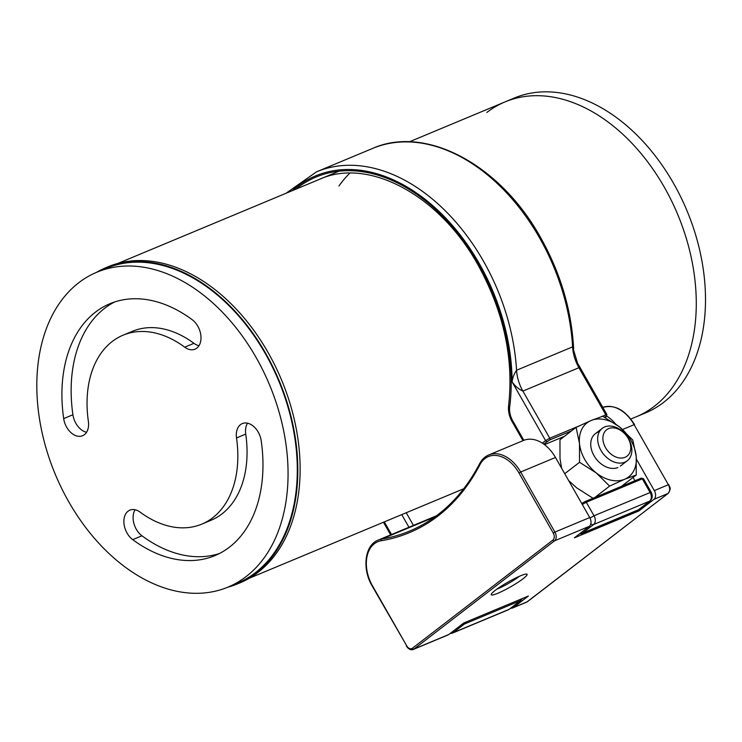<?xml version="1.0" encoding="UTF-8"?>
<svg xmlns="http://www.w3.org/2000/svg" width="742" height="742" viewBox="0 0 742 742"><rect width="100%" height="100%" fill="white"/><g stroke="black" fill="none" stroke-linecap="round" stroke-linejoin="round"><path stroke-width="1.11" d="M630.848 419.026L636.311 416.754A170.558 116.104 -112.6 0 0 654.416 406.217A170.558 116.104 -112.6 0 0 671.454 200.683A170.558 116.104 -112.6 0 0 504.959 101.932A170.558 116.104 -112.6 0 0 486.854 112.459M636.311 416.754A170.558 116.104 -112.6 0 0 654.416 406.217A170.558 116.104 -112.6 0 0 671.454 200.683A170.558 116.104 -112.6 0 0 504.959 101.932L514.178 98.083A170.558 116.104 -112.6 0 1 680.683 196.834A170.558 116.104 -112.6 0 1 663.636 402.368A170.558 116.104 -112.6 0 1 645.54 412.904L636.311 416.754M96.386 272.407A171.244 116.568 67.4 0 1 105.726 267.769L108.035 266.805A171.244 116.568 67.4 0 1 258.541 337.137A171.244 116.568 67.4 0 1 287.701 533.322A171.244 116.568 67.4 0 1 239.916 582.887L237.607 583.843A171.244 116.568 67.4 0 1 227.738 587.219M105.726 267.769A171.244 116.568 67.4 0 1 256.231 338.102A171.244 116.568 67.4 0 1 285.392 534.286A171.244 116.568 67.4 0 1 237.607 583.843M495.211 590.363A20.637 2.699 150.3 0 0 491.223 594.37A20.637 2.699 150.3 0 0 502.668 591.059A20.637 2.699 150.3 0 0 523.119 578.723A20.637 2.699 150.3 0 0 526.755 574.095A20.637 2.699 150.3 0 0 513.399 579.168A20.637 2.699 150.3 0 0 495.211 590.363M496.852 589.148A17.057 2.235 150.3 0 0 518.936 576.645A17.057 2.235 150.3 0 0 519.4 576.284M510.746 608.171A6.826 4.647 -112.6 0 0 512.666 607.986A6.826 4.647 -112.6 0 0 513.39 607.559L528.387 596.021L463.815 622.965L448.817 634.503A6.826 4.647 67.4 0 1 448.094 634.929L413.275 649.454A6.826 4.647 67.4 0 0 413.999 649.037L448.817 634.503M636.432 459.252L654.314 490.601L668.384 484.73L634.122 424.665L622.575 429.488M479.898 463.5A1.363 0.872 27.4 0 0 479.573 463.787C481.79 459.567 484.86 456.618 488.783 454.957L523.611 440.423A34.113 23.225 67.4 0 1 555.48 457.48L589.742 517.545A6.826 4.647 67.4 0 1 589.343 526.31L574.354 537.848L638.927 510.904L653.915 499.366A6.826 4.647 -112.6 0 0 654.314 490.601M615.517 423.951A34.113 23.225 -112.6 0 0 606.808 416.141M638.343 509.884L638.927 510.904M601.447 416.652L605.815 414.834L578.927 367.707A34.113 23.225 67.4 0 1 572.601 346.866L578.927 367.707L522.887 391.09C518.556 389.077 514.957 386.025 512.119 381.935C512.546 377.882 514.03 373.987 516.562 370.249L572.601 346.866A178.609 121.586 -112.6 0 0 539.48 237.737A178.609 121.586 -112.6 0 0 372.595 148.437C425.834 124.637 500.396 164.854 540.566 237.486C560.553 273.065 571.59 310.193 573.649 348.87M634.939 480.742L633.056 477.449M564.467 436.315L544.489 444.643M605.555 447.676A16.686 12.02 -127.6 0 1 608.635 428.598A16.686 12.02 -127.6 0 1 628.112 438.262A16.686 12.02 -127.6 0 1 625.024 457.332A16.686 12.02 -127.6 0 1 605.555 447.676M600.918 450.338A20.47 14.747 -127.6 0 1 602.272 428.347A20.47 14.747 -127.6 0 1 628.595 438.791A20.47 14.747 -127.6 0 1 627.24 460.782A20.47 14.747 -127.6 0 1 600.918 450.338M594.861 497.465L609.609 486.112L596.243 472.914L579.539 462.294L579.493 443.54L576.098 427.355L559.96 439.783L560.006 458.537L561.592 468.193M564.727 473.693L579.539 462.294M593.47 498.541L576.757 487.911L568.66 480.584M609.609 486.112L624.597 479.267A34.113 24.588 -127.6 0 0 636.191 456.247A34.113 24.588 -127.6 0 0 619.431 426.873L632.796 440.071L636.191 456.247L636.237 475.001L624.597 479.267A34.113 24.588 -127.6 0 1 596.243 472.914A34.113 24.588 -127.6 0 1 579.493 443.54A34.113 24.588 52.4 0 1 591.086 420.519A34.113 24.588 -127.6 0 1 619.431 426.873L602.727 416.253L591.086 420.519L576.098 427.355M621.49 486.353L636.237 475.001M597.783 432.261A20.47 14.747 52.4 0 0 593.999 455.662A20.47 14.747 52.4 0 0 617.891 467.516M123.033 335.208A102.34 69.665 67.4 0 1 184.73 347.173A17.057 11.612 -112.6 0 0 195.016 349.167A17.057 11.612 -112.6 0 0 197.817 326.211A17.057 11.612 -112.6 0 0 192.159 319.672A136.445 92.88 -112.6 0 0 109.899 303.728A136.445 92.88 -112.6 0 0 63.682 418.599A17.057 11.612 -112.6 0 0 82.594 435.721A17.057 11.612 -112.6 0 0 88.372 421.363A102.34 69.665 67.4 0 1 123.033 335.208L132.261 331.359A102.34 69.665 67.4 0 1 193.959 343.323A17.057 11.612 -112.6 0 0 198.986 345.707M261.203 440.711A17.057 11.612 -112.6 0 0 258.225 432.113A17.057 11.612 -112.6 0 0 242.291 423.589A17.057 11.612 -112.6 0 0 236.512 437.947A102.34 69.665 67.4 0 1 201.852 524.102A102.34 69.665 67.4 0 1 140.155 512.147A17.057 11.612 -112.6 0 0 129.869 510.153A17.057 11.612 -112.6 0 0 123.97 523.472A17.057 11.612 -112.6 0 0 132.716 539.638A136.445 92.88 -112.6 0 0 214.985 555.582A136.445 92.88 -112.6 0 0 261.203 440.711M68.756 501.787A170.558 116.104 -112.6 0 0 228.119 587.061A170.558 116.104 -112.6 0 0 256.12 357.523A170.558 116.104 -112.6 0 0 96.766 272.249A170.558 116.104 -112.6 0 0 68.756 501.787M228.119 587.061L237.347 583.212A170.558 116.104 -112.6 0 0 265.348 353.674A170.558 116.104 -112.6 0 0 105.985 268.4L96.766 272.249M135.118 509.754A17.057 11.612 -112.6 0 0 141.945 535.789A136.445 92.88 -112.6 0 0 219.521 553.476M247.54 423.2A17.057 11.612 -112.6 0 0 245.732 434.098A102.34 69.665 67.4 0 1 211.071 520.253L201.852 524.102M114.593 301.985A136.445 92.88 -112.6 0 0 72.911 414.75A17.057 11.612 -112.6 0 0 86.564 432.271M512.666 607.986L526.737 602.114A6.826 4.647 -112.6 0 0 527.46 601.688L667.986 493.495L653.915 499.366M513.39 607.559L527.46 601.688A1.363 0.983 52.4 0 0 527.757 601.465M526.737 602.114L668.143 493.402A1.363 0.983 52.4 0 1 667.986 493.495A6.826 4.647 -112.6 0 0 668.384 484.73L634.122 424.665A34.113 23.225 -112.6 0 0 602.801 407.395M435.007 516.849L381.778 539.054A269.485 183.441 -112.6 0 0 409.723 531.04C439.31 518.482 462.6 496.064 479.573 463.787A1.363 0.872 27.4 0 0 479.861 464.807A270.849 184.378 67.4 0 1 381.24 540.742A32.75 22.288 -112.6 0 0 372.465 585.79L406.727 645.855A5.454 3.719 -112.6 0 0 412.404 648.248L552.929 540.046A5.454 3.719 -112.6 0 0 553.244 533.034L518.983 472.969A32.75 22.288 -112.6 0 0 479.861 464.807M589.343 526.31L554.524 540.835L413.999 649.037A1.363 0.983 52.4 0 1 412.404 648.248M555.48 457.48L520.652 472.014L554.914 532.079L589.742 517.545M436.463 515.783L378.244 540.074A34.113 23.225 67.4 0 1 381.778 539.054A1.363 0.983 80.5 0 0 381.24 540.742M488.783 454.957A34.113 23.225 67.4 0 1 520.652 472.014L518.983 472.969M553.244 533.034L554.914 532.079A6.826 4.647 67.4 0 1 554.524 540.835A1.363 0.983 52.4 0 1 552.929 540.046M668.82 484.637C669.228 487.661 672.076 487.206 668.143 493.402A1.363 0.983 52.4 0 0 668.338 493.18M372.465 585.79L372.206 586.078C361.762 568.697 364.795 544.962 378.244 540.074M406.727 645.855L372.206 586.078M338.955 185.982A170.558 116.104 67.4 0 1 349.825 173.164M285.995 193.291L316.556 171.819A178.609 121.586 67.4 0 1 483.432 261.119A178.609 121.586 67.4 0 1 516.562 370.249A34.113 23.225 67.4 0 0 522.887 391.09L549.776 438.216L578.101 426.39M542.319 443.141L545.593 440.618L512.119 381.935A175.195 119.258 -112.6 0 0 479.258 263.521A175.195 119.258 -112.6 0 0 292.19 190.713M295.817 189.201A173.971 118.423 67.4 0 1 478.581 264.041A173.971 118.423 67.4 0 1 509.689 406.848A3.413 1.614 -172.6 0 1 508.613 405.438C508.001 410.92 509.16 416.299 512.082 421.577L512.741 420.844L523.852 440.321M547.188 441.407A1.363 0.983 52.4 0 1 545.593 440.618L549.776 438.216A1.363 0.927 67.4 0 1 549.692 439.969L543.719 444.078M605.129 417.533L605.732 416.587A1.363 0.927 67.4 0 0 605.815 414.834L606.9 414.583L578.027 363.97M522.312 598.553L520.773 600.454A3.413 2.458 -127.6 0 1 520.374 600.686L464.325 624.068L453.084 632.722L509.123 609.34L520.374 600.686A6.826 4.647 -112.6 0 0 521.672 598.822M406.226 512.75L413.433 525.382M462.683 490.1L462.266 489.368M580.504 533.118A3.413 2.458 52.4 0 0 582.368 533.183A6.826 4.647 67.4 0 1 581.645 533.6L637.684 510.218A6.826 4.647 -112.6 0 0 638.408 509.8A3.413 2.458 52.4 0 0 638.816 509.568L650.057 500.906A3.413 2.458 52.4 0 1 649.649 501.147L593.609 524.529L582.368 533.183L638.408 509.8L649.649 501.147A6.826 4.647 -112.6 0 0 650.048 492.382L642.34 478.868L586.301 502.251L594.008 515.764L651.133 492.132L643.425 478.627L642.34 478.868A1.363 0.927 -112.6 0 0 640.921 478.275L585.188 501.527M384.319 521.895L391.526 534.528M408.953 527.256L401.747 514.623M509.689 406.848A17.057 11.612 -112.6 0 0 512.741 420.844M590.001 518.037L594.008 515.764A6.826 4.647 67.4 0 1 593.609 524.529A3.413 2.458 52.4 0 1 590.808 523.917M465.633 622.204A6.826 4.647 67.4 0 1 464.325 624.068A3.413 2.458 -127.6 0 1 462.461 624.003M451.219 632.657A3.413 2.458 -127.6 0 0 453.084 632.722A6.826 4.647 67.4 0 1 452.36 633.149L508.4 609.766A6.826 4.647 -112.6 0 0 509.123 609.34A3.413 2.458 -127.6 0 0 509.531 609.108L520.773 600.454M643.425 478.627L641.06 478.191L585.021 501.573A1.363 0.927 -112.6 0 0 584.881 501.657L582.368 503.095A1.363 0.983 52.4 0 0 582.21 503.187L585.021 501.573A1.363 0.927 -112.6 0 1 586.301 502.251L582.303 504.514M605.732 416.587L604.396 417.143M571.59 430.833L549.692 439.969M581.756 503.54L582.21 503.187A1.363 0.983 52.4 0 0 581.904 503.809M184.73 347.173L193.959 343.323M132.716 539.638L141.945 535.789M236.512 437.947L245.732 434.098M63.682 418.599L72.911 414.75M249.247 578.25L463.731 488.755M117.885 263.438L338.89 171.226M409.361 141.824L504.959 101.932M602.244 407.608C614.274 403.991 625.042 409.64 634.558 424.572M406.468 646.143C408.527 649.222 410.799 650.326 413.275 649.454M319.654 179.249C368.115 157.165 439.227 194.756 477.922 264.773C503.651 311.454 513.881 358.34 508.613 405.438M316.556 171.819L372.595 148.437M450.097 633.52L452.36 633.149M522.989 440.683L512.082 421.577M390.663 534.889L383.456 522.257M579.372 533.98L581.645 533.6M509.531 609.108L508.4 609.766M638.816 509.568L637.684 510.218M651.133 492.132C652.877 495.563 652.524 498.494 650.057 500.906M605.157 417.551L606.158 416.781L606.9 414.583M602.272 428.347L595.353 433.671M627.24 460.782L620.321 466.106"/></g></svg>

